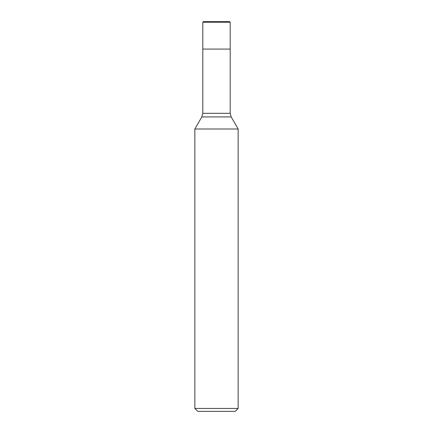 <?xml version="1.0" encoding="UTF-8"?>
<svg xmlns="http://www.w3.org/2000/svg" width="433" height="433" viewBox="0 0 433 433"><rect width="100%" height="100%" fill="white"/><g stroke="black" fill="none" stroke-linecap="round" stroke-linejoin="round"><path stroke-width="0.65" d="M230.21 22.229L202.79 22.229L203.364 21.65L229.636 21.65L230.21 22.229L230.21 49.075L202.79 49.075L230.21 49.075L230.21 113.316L231.179 116.926L238.15 129.002L194.85 129.002L194.85 408.465L238.15 408.465L238.15 129.002M238.15 408.465L235.265 411.35L197.735 411.35L194.85 408.465M230.21 113.316L202.79 113.316L202.79 22.229L202.79 49.075L216.5 49.075M231.179 116.926L201.821 116.926L194.85 129.002M202.79 113.316L201.821 116.926"/></g></svg>
